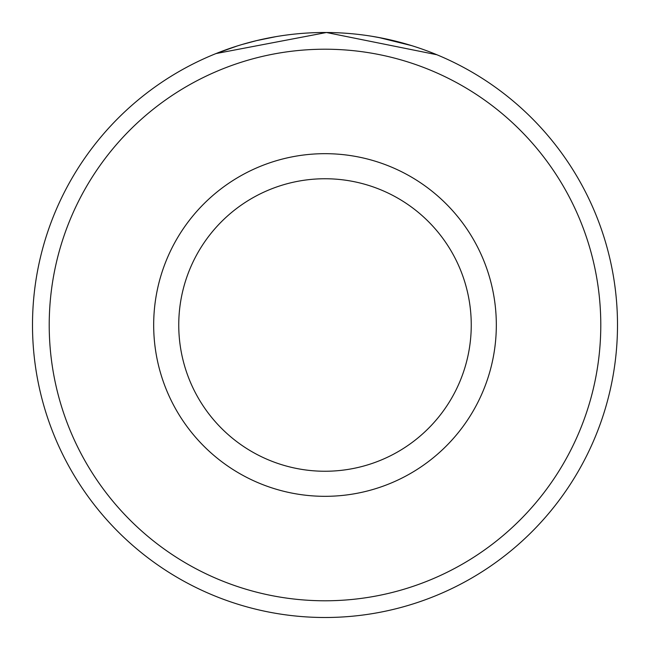 <?xml version="1.0" encoding="UTF-8"?>
<svg xmlns="http://www.w3.org/2000/svg" width="650" height="650" viewBox="0 0 650 650"><rect width="100%" height="100%" fill="white"/><g stroke="black" fill="none" stroke-linecap="round" stroke-linejoin="round"><path stroke-width="0.97" d="M276.055 36.627L256.644 40.601L242.036 44.509M434.598 53.804L436.865 54.738L326.438 32.5L216.011 53.56L237.014 46.044M600.787 325A275.787 275.787 0 0 0 325 49.213A275.787 275.787 0 0 0 49.213 325A275.787 275.787 0 0 0 325 600.787A275.787 275.787 0 0 0 600.787 325M32.5 325A292.5 292.5 0 0 1 325 32.5A292.5 292.5 0 0 1 617.5 325A292.5 292.5 0 0 1 325 617.5A292.5 292.5 0 0 1 32.5 325M471.25 325A146.25 146.25 0 0 0 325 178.75A146.25 146.25 0 0 0 178.75 325A146.25 146.25 0 0 0 325 471.25A146.25 146.25 0 0 0 471.25 325M378.682 37.472L411.734 45.654M383.654 38.439L371.8 36.27M496.324 325A171.324 171.324 0 0 1 325 496.324A171.324 171.324 0 0 1 153.676 325A171.324 171.324 0 0 1 325 153.676A171.324 171.324 0 0 1 496.324 325"/></g></svg>
